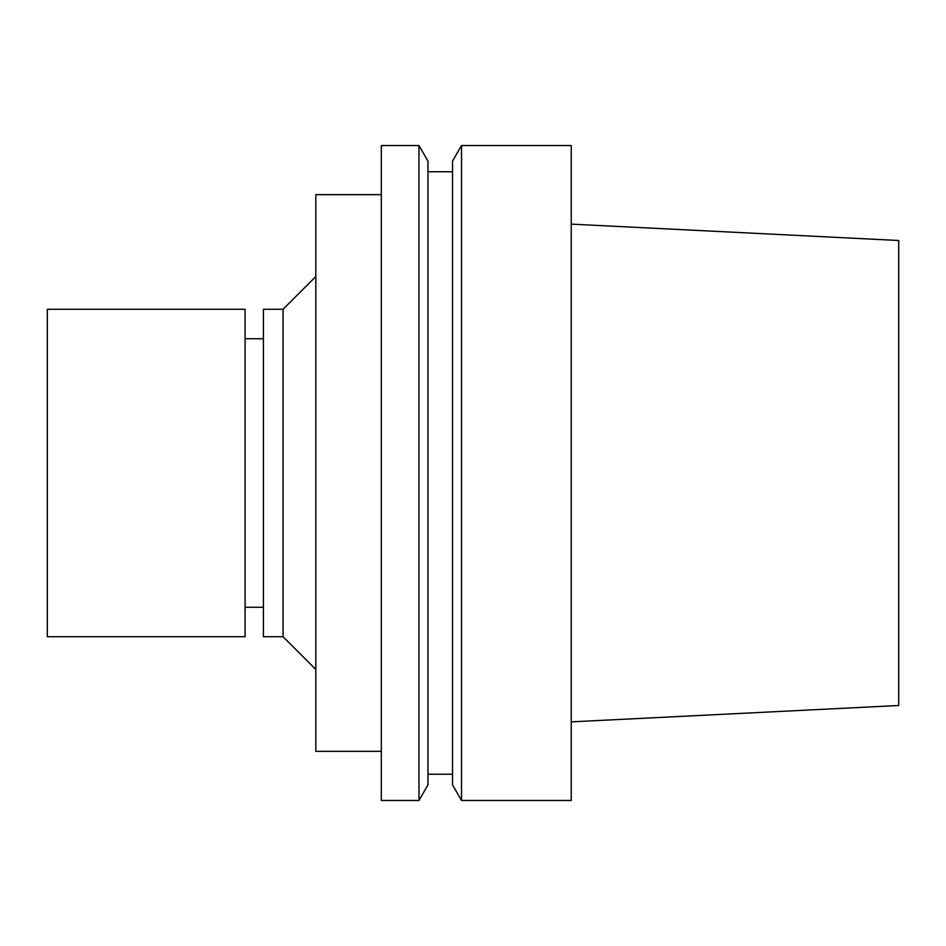 <?xml version="1.0" encoding="UTF-8"?>
<svg xmlns="http://www.w3.org/2000/svg" width="946" height="946" viewBox="0 0 946 946"><rect width="100%" height="100%" fill="white"/><g stroke="black" fill="none" stroke-linecap="round" stroke-linejoin="round"><path stroke-width="1.42" d="M571.242 721.869L898.7 705.503L898.7 240.497L571.242 224.131M571.242 800.458L571.242 145.542L461.518 145.542L461.518 800.458L571.242 800.458M461.518 800.458L452.531 784.896L452.531 161.104L461.518 145.542M452.531 774.266L427.97 774.266M418.983 800.458L427.97 784.896L427.97 161.104L418.983 145.542L381.309 145.542L381.309 800.458L418.983 800.458L418.983 145.542M381.309 751.337L315.822 751.337L315.822 194.663L381.309 194.663M315.822 669.472L283.067 636.729L283.067 309.271L315.822 276.528M283.067 636.729L263.426 636.729L263.426 309.271L283.067 309.271M263.426 607.261L245.085 607.261M47.3 636.729L47.3 309.271L245.085 309.271L245.085 636.729L47.3 636.729M452.531 171.734L427.97 171.734M263.426 338.739L245.085 338.739"/></g></svg>
